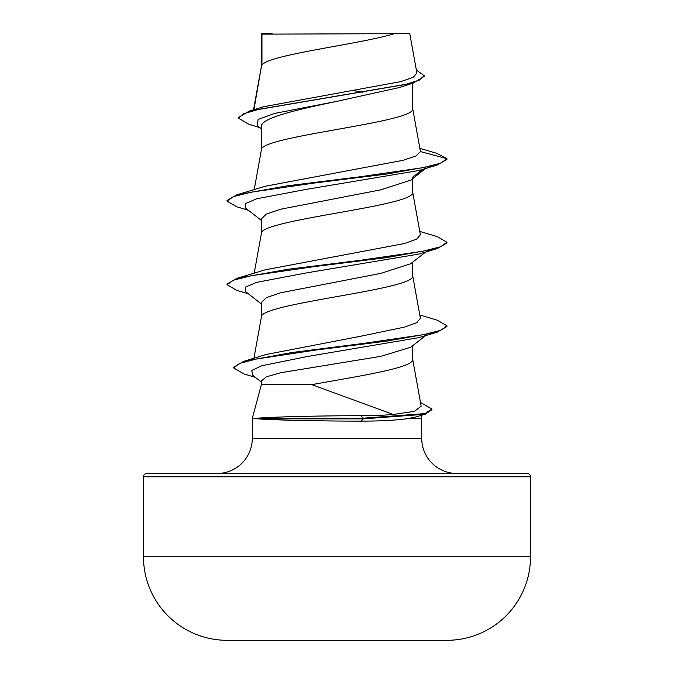 <?xml version="1.0" encoding="UTF-8"?>
<svg xmlns="http://www.w3.org/2000/svg" width="674" height="674" viewBox="0 0 674 674"><rect width="100%" height="100%" fill="white"/><g stroke="black" fill="none" stroke-linecap="round" stroke-linejoin="round"><path stroke-width="1.01" d="M143.486 556.741A83.559 83.559 0 0 0 226.169 640.3L447.831 640.3A83.559 83.559 0 0 0 530.514 556.741L530.514 476.796L143.486 476.796L143.486 556.741L530.514 556.741M530.514 476.796A3.303 3.303 0 0 0 527.211 473.493L146.789 473.493A3.303 3.303 0 0 0 143.486 476.796M456.905 473.493A35.183 35.183 0 0 1 421.722 438.311L252.278 438.311A35.183 35.183 0 0 1 217.095 473.493M311.818 384.643L261.352 384.643L252.278 418.52L257.999 418.175C272.751 416.903 320.108 415.698 360.801 415.723C373.051 415.706 383.86 415.294 393.212 414.468L311.818 384.643C358.509 376.176 414.611 367.709 412.648 359.242L412.648 345.762M420.905 415.479L421.722 418.52L421.722 438.311M252.278 418.52L252.278 438.311M258.235 418.52L258.235 418.874C273.08 420.045 320.361 421.149 361.011 421.124C381.037 421.115 396.834 420.247 408.385 418.52L421.722 418.52M425.623 335.593L410.736 347.262L380.776 356.352L280.628 372.747L266.34 376.85L261.352 380.953L261.352 384.643M261.95 34.138L394.248 33.7C360.573 44.172 268.252 54.636 261.95 65.108L261.95 34.138L261.352 34.138L261.352 66.566M253.946 109.685L261.352 66.777M259.953 127.647L248.428 124.1L238.419 118.102L243.71 113.712L258.833 109.323L413.406 83.003L398.831 87.654L337 101.319C296.4 109.778 260.383 118.161 261.352 126.594L261.352 150.125M412.648 83.239L412.648 108.556C417.324 122.483 256.676 136.409 261.352 150.336M425.623 168.466L410.727 180.143L380.743 189.841L280.578 209.235L266.323 214.079L261.352 218.924L261.352 233.693M412.648 178.644L412.648 192.115C417.324 206.042 256.676 219.977 261.352 233.903M425.623 252.025L410.727 263.711L380.759 273.391L280.578 292.794L266.323 297.638L261.352 302.491L261.352 317.252M412.648 262.203L412.648 275.683C417.324 289.609 256.676 303.536 261.352 317.462M353.437 90.586L362.612 92.262M238.419 118.102L238.419 117.402L249.456 111.025L263.829 106.694L400.777 81.613L413.137 77.35L416.903 73.062L409.784 33.7L394.248 33.7M261.352 128.759L257.274 125.524L258.083 119.475L274.655 113.417L337 101.319M413.406 83.003L424.157 76.389L424.157 75.69L416.347 69.995M261.352 35.318L261.79 33.7L272.094 33.7M261.352 220.423L245.783 208.224L245.538 203.506L256.668 198.796L306.24 189.369L418.824 170.522L437.215 165.029L446.946 159.393L446.946 158.693L436.887 153.36L419.885 148.347M249.456 111.025L405.217 84.52L419.329 80.105L424.157 75.69M420.433 151.591L416.01 155.93L403.364 160.252L265.295 186.235L236.801 194.837L287.478 185.797L360.143 176.765L422.539 167.733L440.67 163.209L446.946 158.693L420.433 151.591L412.606 108.135M393.212 414.468L414.434 411.342L421.149 406.169L412.606 358.821M419.792 314.985L437.207 320.175L446.946 325.82L440.838 330.268L423.196 334.717L361.845 343.622L291.935 352.527L243.491 361.433L266.036 354.507L361.045 336.183L404.636 327.067L416.759 322.678L420.382 318.33M419.792 231.426L437.215 236.616L446.946 242.252L440.67 246.768L422.539 251.292L360.143 260.324L287.469 269.364L236.793 278.396L265.312 269.794L404.442 243.516L416.684 239.144L420.391 234.771L412.606 191.694M415.251 417.088L408.385 418.52M446.946 242.252L446.946 242.952L437.207 248.596L418.824 254.081L306.232 272.936L256.659 282.355L245.538 287.073L245.783 291.783L261.352 303.982M446.946 325.82L446.946 326.511L437.215 332.156L418.824 337.64L307.976 356.394L261.672 365.771L251.798 370.456L252.523 375.148L261.352 382.032M437.215 165.029L386.539 174.069L313.857 183.101L251.461 192.141L233.33 196.656L227.054 201.172L236.785 206.808L248.377 210.246M437.207 248.596L386.522 257.628L313.848 266.66L251.461 275.7L233.33 280.216L227.054 284.731L236.785 290.368L248.377 293.805M437.215 332.156L386.64 341.103L315.853 350.05L256.482 358.998L239.497 363.471L233.659 367.945L244.19 374.028L255.362 377.356M420.5 402.437L431.941 409.008L431.941 409.699L425.21 414.24L363.396 418.874L363.396 418.175L360.801 415.723M412.648 177.144L422.884 169.292M236.801 194.837L227.054 200.473L227.054 201.172M236.793 278.396L227.054 284.04L227.054 284.731M243.491 361.433L233.659 367.254L233.659 367.945M431.941 409.008L425.058 413.592L363.396 418.175L257.999 418.175M258.235 418.874L363.396 418.874L361.011 421.124M253.929 358.273L261.394 317.041M420.399 318.33L412.606 275.262M254.208 273.206L261.394 233.474M254.208 189.638L261.394 149.914M253.534 109.811L261.394 66.355M415.26 417.105L425.21 414.24"/></g></svg>
